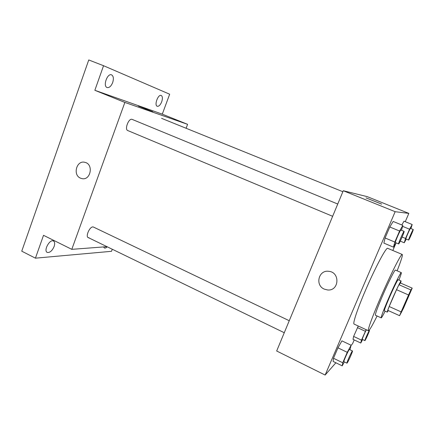 <?xml version="1.0" encoding="UTF-8"?>
<svg xmlns="http://www.w3.org/2000/svg" width="435" height="435" viewBox="0 0 435 435"><rect width="100%" height="100%" fill="white"/><g stroke="black" fill="none" stroke-linecap="round" stroke-linejoin="round"><path stroke-width="0.65" d="M401.005 313.031L400.896 313.151C400.254 313.63 410.928 289.574 411.004 290.373C411.559 290.031 402.049 311.574 401.005 313.031M403.473 308.263L412.201 288.128L410.901 289.944L408.552 294.979L401.124 311.879L399.586 315.685L403.473 308.263M408.552 294.979L396.53 289.688L389.184 306.512L401.124 311.879M389.184 306.512L387.754 310.34L399.586 315.685M396.53 289.688L398.938 284.713L410.901 289.944M412.201 288.128L400.537 283.044L398.938 284.713M400.57 283.054L401.108 280.966C400.842 280.521 396.53 289.302 392.539 298.47C388.939 306.805 387.188 311.357 387.28 312.118L388.319 310.595M387.28 312.118L384.371 310.802C384.241 310.024 385.965 305.468 389.553 297.143C393.528 287.981 397.873 279.226 398.177 279.694L401.108 280.966M398.949 280.031C400.765 275.366 401.548 272.892 401.298 272.609C400.869 271.902 394.55 284.62 388.732 298.029C383.512 310.16 381 316.778 381.207 317.871C381.582 317.865 382.892 315.625 385.138 311.15M401.298 272.609L395.453 270.086C394.904 269.33 388.498 281.967 382.713 295.349C377.536 307.458 375.101 314.086 375.416 315.228L381.207 317.871M397.133 270.809C401.103 260.706 402.815 255.263 402.272 254.486C401.407 253.126 390.587 274.393 380.69 297.301C372.529 316.082 367.243 330.698 368.423 330.752C369.364 330.633 372.251 325.712 377.085 315.989M368.423 330.752L354.095 324.086C352.529 323.847 357.385 309.149 365.433 290.477C375.16 267.699 386.362 246.775 387.721 248.331L402.272 254.486M401.483 230.273L402.843 225.406L393.169 221.453L389.798 226.988L385.084 237.978L383.877 243.111L393.457 247.145L395.942 242.795M410.939 228.554L412.179 224.509L404.017 221.187L401.81 224.987M405.257 221.692L408.846 213.389L395.159 211.704L325.135 375.046L335.88 362.774M351.078 345.406L352.567 343.704L354.204 339.92M392.821 250.489L396.116 242.866M349.947 349.756L351.11 345.249L341.915 340.871L337.957 347.848L333.487 358.266L333.101 361.42L342.209 365.862L344.357 361.898M358.282 326.032L353.611 336.418L353.024 339.36L360.784 343.03L362.6 339.599M408.846 213.389L367.271 196.653L343.269 190.726L276.671 351.001L325.135 375.046M343.269 190.726L395.159 211.704M324.32 289.134C314.761 285.306 318.632 269.662 328.762 271.315C340.398 272.201 339.18 291.233 327.582 289.96L324.32 289.134C314.761 285.306 318.632 269.662 328.762 271.315C340.398 272.201 339.18 291.233 327.582 289.96L324.32 289.134M381.631 204.107L366.014 197.887L381.631 204.107M366.014 197.887L381.685 204.107M127.982 130.63C124.111 129.907 128.716 117.662 132.207 119.418L337.739 204.031M88.99 237.722C84.401 238.141 90.001 225.172 93.574 227.113L289.253 320.726M186.109 128.271L187.588 124.334L124.867 102.432L71.797 249.342L106.977 246.672M71.797 249.342L43.522 235.313L35.431 258.172L21.75 251.18L88.756 59.954L103.552 65.712L94.852 90.295L124.867 102.432M81.758 178.573L80.48 178.149C72.455 174.957 76.669 159.879 84.923 162.342C93.944 164.153 90.638 180.971 81.758 178.573L80.48 178.149C72.455 174.962 76.669 159.879 84.928 162.342M35.431 258.172L111.518 251.31L112.284 249.244M187.588 124.334L162.288 114.149L169.666 94.21L103.552 65.712M162.288 114.149L94.852 90.295M151.94 111.48L138.575 106.2L151.94 111.48M138.45 106.124L152.767 111.73M112.681 82.53C111.121 86.282 109.25 87.946 107.075 87.522C102.676 86.157 107.401 72.862 111.588 74.874C113.491 76.076 113.856 78.626 112.681 82.53M161.689 101.844C160.336 105.058 158.851 106.531 157.231 106.27C153.968 105.297 158.15 93.938 161.216 95.461C162.598 96.385 162.755 98.517 161.689 101.844M54.136 246.466C52.146 250.886 49.846 252.865 47.241 252.403C43.25 250.761 49.813 238.788 53.472 241.001C54.81 241.871 55.027 243.692 54.136 246.466M107.222 246.786C106.086 247.901 105.129 248.298 104.34 247.972L103.59 246.928M366.15 329.697L361.474 340.121L360.784 343.03M364.867 340.665C364.383 340.757 369.223 329.964 369.467 330.404C369.913 330.306 365.764 339.702 364.981 340.572L362.257 339.436C361.844 339.561 365.09 331.992 366.395 329.812M357.412 327.604L365.308 331.285M353.611 336.418L361.474 340.121M412.179 224.509L409.558 229.207L405.55 238.451L404.256 242.773L406.295 239.087M405.926 238.924L405.904 238.929C405.366 239.032 410.21 227.94 410.51 228.38L413.239 229.501C413.723 229.414 409.069 240.098 408.639 240.055L408.623 240.055C408.112 240.174 412.967 229.066 413.239 229.501M402.576 226.347L409.558 229.207M402.13 237.031L405.55 238.451M400.276 241.115L404.256 242.773M351.11 345.249L347.25 352.312L342.742 362.763L342.209 365.862M346.951 363.16L343.884 361.67C343.199 361.719 349 348.908 349.397 349.495L352.47 350.963C353.051 350.882 348.245 361.757 347.146 363.007L346.951 363.16C346.303 363.225 352.105 350.392 352.47 350.963M337.957 347.848L347.25 352.312M333.487 358.266L342.742 362.763M402.843 225.406L399.586 231.023L394.828 242.056L393.457 247.145M395.431 242.567L395.399 242.567C394.659 242.659 400.423 229.452 400.874 230.023L404.11 231.349C404.767 231.289 399.281 243.915 398.65 243.915L398.618 243.915C397.922 244.024 403.696 230.8 404.11 231.349M389.798 226.988L399.586 231.023M385.084 237.978L394.828 242.056M161.581 118.342L342.856 191.726M127.798 130.565L332.644 216.304M88.261 237.586L284.267 332.726M369.141 330.252L369.467 330.404M405.904 238.929L408.623 240.055M395.399 242.567L398.618 243.915"/></g></svg>
